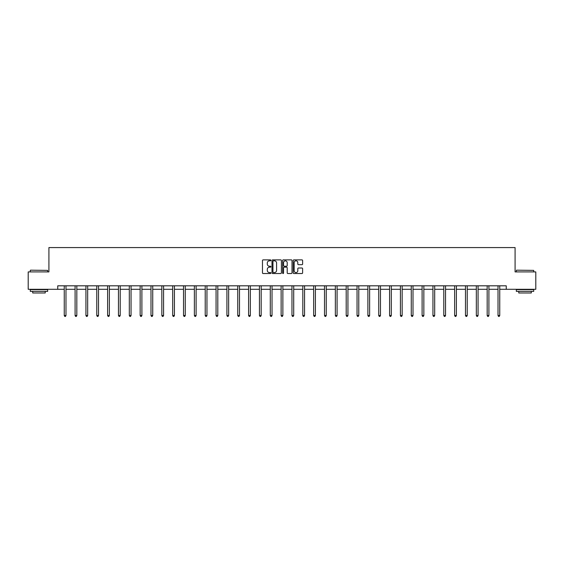 <?xml version="1.0" encoding="UTF-8"?>
<svg xmlns="http://www.w3.org/2000/svg" width="564" height="564" viewBox="0 0 564 564"><rect width="100%" height="100%" fill="white"/><g stroke="black" fill="none" stroke-linecap="round" stroke-linejoin="round"><path stroke-width="0.85" d="M270.875 260.356A0.479 0.479 0 0 0 270.403 259.877L263.148 259.877A0.684 0.684 0 0 0 262.471 260.561L262.471 272.842A0.684 0.684 0 0 0 263.148 273.526L270.403 273.526A0.479 0.479 0 0 0 270.875 273.046A0.479 0.479 0 0 0 270.403 272.567L269.465 272.567A2.185 2.185 0 0 1 267.28 270.382L267.28 269.359A2.185 2.185 0 0 1 269.465 267.174L270.403 267.174A0.479 0.479 0 0 0 270.875 266.702A0.479 0.479 0 0 0 270.403 266.222L269.465 266.222A2.185 2.185 0 0 1 267.28 264.037L267.28 263.014A2.185 2.185 0 0 1 269.465 260.829L270.403 260.829A0.479 0.479 0 0 0 270.875 260.356M301.944 264.685A0.684 0.684 0 0 0 302.621 264.001L302.621 260.561A0.684 0.684 0 0 0 301.944 259.877L293.886 259.877A0.684 0.684 0 0 0 293.209 260.561L293.209 272.842A0.684 0.684 0 0 0 293.886 273.526L301.944 273.526A0.684 0.684 0 0 0 302.621 272.842L302.621 268.675A0.684 0.684 0 0 0 301.944 267.999L298.497 267.999A0.684 0.684 0 0 0 297.813 268.675L297.813 270.741A1.826 1.826 0 0 1 295.987 272.567A1.826 1.826 0 0 1 294.161 270.741L294.161 262.655A1.826 1.826 0 0 1 295.987 260.829A1.826 1.826 0 0 1 297.813 262.655L297.813 264.001A0.684 0.684 0 0 0 298.497 264.685L301.944 264.685M57.747 289.29L28.2 289.29L28.2 271.911L48.913 271.911L48.913 247.582L515.087 247.582L515.087 271.911L535.8 271.911L535.8 289.29L506.253 289.29L506.253 285.814L57.747 285.814L57.747 289.29L64.247 289.29M281.401 260.561A0.684 0.684 0 0 0 280.724 259.877L272.666 259.877A0.684 0.684 0 0 0 271.989 260.561L271.989 272.842A0.684 0.684 0 0 0 272.666 273.526L280.724 273.526A0.684 0.684 0 0 0 281.401 272.842L281.401 260.561M283.276 259.877L291.334 259.877A0.684 0.684 0 0 1 292.011 260.561L292.011 272.842A0.684 0.684 0 0 1 291.334 273.526L287.887 273.526A0.684 0.684 0 0 1 287.203 272.842L287.203 267.858A0.684 0.684 0 0 0 286.519 267.174L284.235 267.174A0.684 0.684 0 0 0 283.551 267.858L283.551 273.046A0.479 0.479 0 0 1 283.072 273.526A0.479 0.479 0 0 1 282.599 273.046L282.599 260.561A0.684 0.684 0 0 1 283.276 259.877M65.981 289.29L75.09 289.29M76.824 289.29L85.932 289.29M87.667 289.29L96.775 289.29M98.517 289.29L107.618 289.29M109.36 289.29L118.468 289.29M120.202 289.29L129.311 289.29M131.045 289.29L140.154 289.29M141.895 289.29L150.997 289.29M152.738 289.29L161.84 289.29M163.581 289.29L172.69 289.29M174.424 289.29L183.533 289.29M185.267 289.29L194.376 289.29M196.117 289.29L205.218 289.29M206.96 289.29L216.061 289.29M217.803 289.29L226.911 289.29M228.646 289.29L237.754 289.29M239.488 289.29L248.597 289.29M250.338 289.29L259.44 289.29M261.181 289.29L270.29 289.29M272.024 289.29L281.133 289.29M282.867 289.29L291.976 289.29M293.71 289.29L302.819 289.29M304.56 289.29L313.662 289.29M315.403 289.29L324.512 289.29M326.246 289.29L335.354 289.29M337.089 289.29L346.197 289.29M347.939 289.29L357.04 289.29M358.782 289.29L367.883 289.29M369.624 289.29L378.733 289.29M380.467 289.29L389.576 289.29M391.31 289.29L400.419 289.29M402.16 289.29L411.262 289.29M413.003 289.29L422.105 289.29M423.846 289.29L432.955 289.29M434.689 289.29L443.797 289.29M445.532 289.29L454.64 289.29M456.382 289.29L465.483 289.29M467.225 289.29L476.333 289.29M478.068 289.29L487.176 289.29M488.91 289.29L498.019 289.29M499.753 289.29L506.253 289.29M273.42 260.829A0.479 0.479 0 0 0 272.941 261.308L272.941 272.088A0.479 0.479 0 0 0 273.42 272.567L274.407 272.567A2.185 2.185 0 0 0 276.593 270.382L276.593 263.014A2.185 2.185 0 0 0 274.407 260.829L273.42 260.829M287.203 262.69A1.826 1.826 0 0 0 285.377 260.864A1.826 1.826 0 0 0 283.551 262.69L283.551 265.538A0.684 0.684 0 0 0 284.235 266.222L286.519 266.222A0.684 0.684 0 0 0 287.203 265.538L287.203 262.69M66.073 285.814L66.03 285.92A0.698 0.698 0 0 0 65.981 286.181L65.981 315.516L64.247 315.516L64.247 286.181A0.698 0.698 0 0 0 64.19 285.92L64.155 285.814M65.981 315.516L65.459 316.418L64.768 316.418L64.247 315.516M30.491 270.177L47.665 270.382L30.491 270.177M38.972 291.376L30.287 291.376L30.287 289.642L47.665 289.642L47.665 291.376L38.972 291.376M45.233 291.376L45.233 292.977L32.719 292.977L32.719 291.376M516.546 270.177L533.713 270.382L516.546 270.177M525.028 291.376L516.335 291.376L516.335 289.642L533.713 289.642L533.713 291.376L525.028 291.376M531.281 291.376L531.281 292.977L518.767 292.977L518.767 291.376M76.915 285.814L76.873 285.92A0.698 0.698 0 0 0 76.824 286.181L76.824 315.516L75.09 315.516L75.09 286.181A0.698 0.698 0 0 0 75.04 285.92L74.998 285.814M76.824 315.516L76.302 316.418L75.611 316.418L75.09 315.516M87.758 285.814L87.723 285.92A0.698 0.698 0 0 0 87.667 286.181L87.667 315.516L85.932 315.516L85.932 286.181A0.698 0.698 0 0 0 85.883 285.92L85.841 285.814M87.667 315.516L87.152 316.418L86.454 316.418L85.932 315.516M98.608 285.814L98.566 285.92A0.698 0.698 0 0 0 98.517 286.181L98.517 315.516L96.775 315.516L96.775 286.181A0.698 0.698 0 0 0 96.726 285.92L96.684 285.814M98.517 315.516L97.995 316.418L97.297 316.418L96.775 315.516M109.451 285.814L109.409 285.92A0.698 0.698 0 0 0 109.36 286.181L109.36 315.516L107.618 315.516L107.618 286.181A0.698 0.698 0 0 0 107.569 285.92L107.527 285.814M109.36 315.516L108.838 316.418L108.14 316.418L107.618 315.516M120.294 285.814L120.252 285.92A0.698 0.698 0 0 0 120.202 286.181L120.202 315.516L118.468 315.516L118.468 286.181A0.698 0.698 0 0 0 118.412 285.92L118.377 285.814M120.202 315.516L119.681 316.418L118.99 316.418L118.468 315.516M131.137 285.814L131.095 285.92A0.698 0.698 0 0 0 131.045 286.181L131.045 315.516L129.311 315.516L129.311 286.181A0.698 0.698 0 0 0 129.262 285.92L129.219 285.814M131.045 315.516L130.524 316.418L129.833 316.418L129.311 315.516M141.98 285.814L141.945 285.92A0.698 0.698 0 0 0 141.895 286.181L141.895 315.516L140.154 315.516L140.154 286.181A0.698 0.698 0 0 0 140.105 285.92L140.062 285.814M141.895 315.516L141.374 316.418L140.676 316.418L140.154 315.516M152.83 285.814L152.788 285.92A0.698 0.698 0 0 0 152.738 286.181L152.738 315.516L150.997 315.516L150.997 286.181A0.698 0.698 0 0 0 150.948 285.92L150.905 285.814M152.738 315.516L152.217 316.418L151.519 316.418L150.997 315.516M163.673 285.814L163.63 285.92A0.698 0.698 0 0 0 163.581 286.181L163.581 315.516L161.84 315.516L161.84 286.181A0.698 0.698 0 0 0 161.79 285.92L161.755 285.814M163.581 315.516L163.059 316.418L162.362 316.418L161.84 315.516M174.516 285.814L174.473 285.92A0.698 0.698 0 0 0 174.424 286.181L174.424 315.516L172.69 315.516L172.69 286.181A0.698 0.698 0 0 0 172.64 285.92L172.598 285.814M174.424 315.516L173.902 316.418L173.211 316.418L172.69 315.516M185.359 285.814L185.323 285.92A0.698 0.698 0 0 0 185.267 286.181L185.267 315.516L183.533 315.516L183.533 286.181A0.698 0.698 0 0 0 183.483 285.92L183.441 285.814M185.267 315.516L184.745 316.418L184.054 316.418L183.533 315.516M196.209 285.814L196.166 285.92A0.698 0.698 0 0 0 196.117 286.181L196.117 315.516L194.376 315.516L194.376 286.181A0.698 0.698 0 0 0 194.326 285.92L194.284 285.814M196.117 315.516L195.595 316.418L194.897 316.418L194.376 315.516M207.051 285.814L207.009 285.92A0.698 0.698 0 0 0 206.96 286.181L206.96 315.516L205.218 315.516L205.218 286.181A0.698 0.698 0 0 0 205.169 285.92L205.127 285.814M206.96 315.516L206.438 316.418L205.74 316.418L205.218 315.516M217.894 285.814L217.852 285.92A0.698 0.698 0 0 0 217.803 286.181L217.803 315.516L216.061 315.516L216.061 286.181A0.698 0.698 0 0 0 216.012 285.92L215.977 285.814M217.803 315.516L217.281 316.418L216.583 316.418L216.061 315.516M228.737 285.814L228.695 285.92A0.698 0.698 0 0 0 228.646 286.181L228.646 315.516L226.911 315.516L226.911 286.181A0.698 0.698 0 0 0 226.862 285.92L226.82 285.814M228.646 315.516L228.124 316.418L227.433 316.418L226.911 315.516M239.58 285.814L239.545 285.92A0.698 0.698 0 0 0 239.488 286.181L239.488 315.516L237.754 315.516L237.754 286.181A0.698 0.698 0 0 0 237.705 285.92L237.663 285.814M239.488 315.516L238.967 316.418L238.276 316.418L237.754 315.516M250.43 285.814L250.388 285.92A0.698 0.698 0 0 0 250.338 286.181L250.338 315.516L248.597 315.516L248.597 286.181A0.698 0.698 0 0 0 248.548 285.92L248.505 285.814M250.338 315.516L249.817 316.418L249.119 316.418L248.597 315.516M261.273 285.814L261.231 285.92A0.698 0.698 0 0 0 261.181 286.181L261.181 315.516L259.44 315.516L259.44 286.181A0.698 0.698 0 0 0 259.391 285.92L259.348 285.814M261.181 315.516L260.66 316.418L259.962 316.418L259.44 315.516M272.116 285.814L272.074 285.92A0.698 0.698 0 0 0 272.024 286.181L272.024 315.516L270.29 315.516L270.29 286.181A0.698 0.698 0 0 0 270.234 285.92L270.198 285.814M272.024 315.516L271.503 316.418L270.805 316.418L270.29 315.516M282.959 285.814L282.916 285.92A0.698 0.698 0 0 0 282.867 286.181L282.867 315.516L281.133 315.516L281.133 286.181A0.698 0.698 0 0 0 281.083 285.92L281.041 285.814M282.867 315.516L282.345 316.418L281.655 316.418L281.133 315.516M293.802 285.814L293.766 285.92A0.698 0.698 0 0 0 293.71 286.181L293.71 315.516L291.976 315.516L291.976 286.181A0.698 0.698 0 0 0 291.926 285.92L291.884 285.814M293.71 315.516L293.195 316.418L292.497 316.418L291.976 315.516M304.652 285.814L304.609 285.92A0.698 0.698 0 0 0 304.56 286.181L304.56 315.516L302.819 315.516L302.819 286.181A0.698 0.698 0 0 0 302.769 285.92L302.727 285.814M304.56 315.516L304.038 316.418L303.34 316.418L302.819 315.516M315.495 285.814L315.452 285.92A0.698 0.698 0 0 0 315.403 286.181L315.403 315.516L313.662 315.516L313.662 286.181A0.698 0.698 0 0 0 313.612 285.92L313.57 285.814M315.403 315.516L314.881 316.418L314.183 316.418L313.662 315.516M326.337 285.814L326.295 285.92A0.698 0.698 0 0 0 326.246 286.181L326.246 315.516L324.512 315.516L324.512 286.181A0.698 0.698 0 0 0 324.455 285.92L324.42 285.814M326.246 315.516L325.724 316.418L325.033 316.418L324.512 315.516M337.18 285.814L337.138 285.92A0.698 0.698 0 0 0 337.089 286.181L337.089 315.516L335.354 315.516L335.354 286.181A0.698 0.698 0 0 0 335.305 285.92L335.263 285.814M337.089 315.516L336.567 316.418L335.876 316.418L335.354 315.516M348.023 285.814L347.988 285.92A0.698 0.698 0 0 0 347.939 286.181L347.939 315.516L346.197 315.516L346.197 286.181A0.698 0.698 0 0 0 346.148 285.92L346.106 285.814M347.939 315.516L347.417 316.418L346.719 316.418L346.197 315.516M358.873 285.814L358.831 285.92A0.698 0.698 0 0 0 358.782 286.181L358.782 315.516L357.04 315.516L357.04 286.181A0.698 0.698 0 0 0 356.991 285.92L356.949 285.814M358.782 315.516L358.26 316.418L357.562 316.418L357.04 315.516M369.716 285.814L369.674 285.92A0.698 0.698 0 0 0 369.624 286.181L369.624 315.516L367.883 315.516L367.883 286.181A0.698 0.698 0 0 0 367.834 285.92L367.791 285.814M369.624 315.516L369.103 316.418L368.405 316.418L367.883 315.516M380.559 285.814L380.517 285.92A0.698 0.698 0 0 0 380.467 286.181L380.467 315.516L378.733 315.516L378.733 286.181A0.698 0.698 0 0 0 378.677 285.92L378.641 285.814M380.467 315.516L379.946 316.418L379.255 316.418L378.733 315.516M391.402 285.814L391.36 285.92A0.698 0.698 0 0 0 391.31 286.181L391.31 315.516L389.576 315.516L389.576 286.181A0.698 0.698 0 0 0 389.527 285.92L389.484 285.814M391.31 315.516L390.789 316.418L390.098 316.418L389.576 315.516M402.245 285.814L402.21 285.92A0.698 0.698 0 0 0 402.16 286.181L402.16 315.516L400.419 315.516L400.419 286.181A0.698 0.698 0 0 0 400.369 285.92L400.327 285.814M402.16 315.516L401.639 316.418L400.941 316.418L400.419 315.516M413.095 285.814L413.052 285.92A0.698 0.698 0 0 0 413.003 286.181L413.003 315.516L411.262 315.516L411.262 286.181A0.698 0.698 0 0 0 411.212 285.92L411.17 285.814M413.003 315.516L412.481 316.418L411.783 316.418L411.262 315.516M423.938 285.814L423.895 285.92A0.698 0.698 0 0 0 423.846 286.181L423.846 315.516L422.105 315.516L422.105 286.181A0.698 0.698 0 0 0 422.055 285.92L422.02 285.814M423.846 315.516L423.324 316.418L422.626 316.418L422.105 315.516M434.781 285.814L434.738 285.92A0.698 0.698 0 0 0 434.689 286.181L434.689 315.516L432.955 315.516L432.955 286.181A0.698 0.698 0 0 0 432.905 285.92L432.863 285.814M434.689 315.516L434.167 316.418L433.476 316.418L432.955 315.516M445.623 285.814L445.588 285.92A0.698 0.698 0 0 0 445.532 286.181L445.532 315.516L443.797 315.516L443.797 286.181A0.698 0.698 0 0 0 443.748 285.92L443.706 285.814M445.532 315.516L445.01 316.418L444.319 316.418L443.797 315.516M456.473 285.814L456.431 285.92A0.698 0.698 0 0 0 456.382 286.181L456.382 315.516L454.64 315.516L454.64 286.181A0.698 0.698 0 0 0 454.591 285.92L454.549 285.814M456.382 315.516L455.86 316.418L455.162 316.418L454.64 315.516M467.316 285.814L467.274 285.92A0.698 0.698 0 0 0 467.225 286.181L467.225 315.516L465.483 315.516L465.483 286.181A0.698 0.698 0 0 0 465.434 285.92L465.392 285.814M467.225 315.516L466.703 316.418L466.005 316.418L465.483 315.516M478.159 285.814L478.117 285.92A0.698 0.698 0 0 0 478.068 286.181L478.068 315.516L476.333 315.516L476.333 286.181A0.698 0.698 0 0 0 476.277 285.92L476.242 285.814M478.068 315.516L477.546 316.418L476.848 316.418L476.333 315.516M489.002 285.814L488.96 285.92A0.698 0.698 0 0 0 488.91 286.181L488.91 315.516L487.176 315.516L487.176 286.181A0.698 0.698 0 0 0 487.127 285.92L487.084 285.814M488.91 315.516L488.389 316.418L487.698 316.418L487.176 315.516M499.845 285.814L499.81 285.92A0.698 0.698 0 0 0 499.753 286.181L499.753 315.516L498.019 315.516L498.019 286.181A0.698 0.698 0 0 0 497.97 285.92L497.927 285.814M499.753 315.516L499.232 316.418L498.541 316.418L498.019 315.516M30.287 271.911L30.287 270.382M34.249 289.642L34.249 289.29M43.703 289.642L43.703 289.29M47.665 271.911L47.665 270.382M516.335 271.911L516.335 270.382M520.297 289.642L520.297 289.29M529.751 289.642L529.751 289.29M533.713 271.911L533.713 270.382"/></g></svg>
